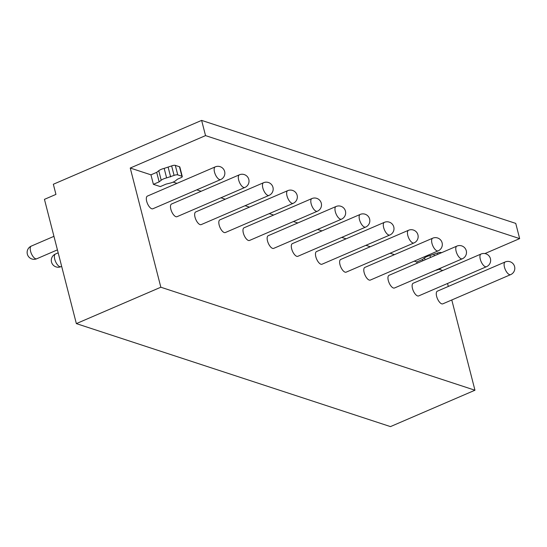 <?xml version="1.0" encoding="UTF-8"?>
<svg xmlns="http://www.w3.org/2000/svg" width="547" height="547" viewBox="0 0 547 547"><rect width="100%" height="100%" fill="white"/><g stroke="black" fill="none" stroke-linecap="round" stroke-linejoin="round"><path stroke-width="0.82" d="M76.354 323.605L44.451 199.347L55.944 194.397L53.339 184.257L201.624 120.395L205.535 135.608L130.241 168.032L160.839 287.223L76.354 323.605L390.469 426.605L474.96 390.223L160.839 287.223M438.947 269.261L442.762 270.512M447.549 283.476L448.314 286.45M451.788 299.975L474.96 390.223M130.241 168.032L150.951 174.828L153.392 184.332L160.298 186.595L166.042 184.12L170.062 183.136A6.899 2.181 165.6 0 0 175.471 180.804L177.536 179.17L180.989 177.686A2.762 0.875 165.6 0 0 182.281 176.551A2.762 0.875 165.6 0 0 181.905 176.243L177.761 174.89A2.762 0.875 165.6 0 0 174.083 175.423L166.616 177.898A6.899 2.181 165.6 0 0 161.208 180.23L159.143 181.857L153.392 184.332M173.16 182.11L176.968 183.354M196.776 189.85L201.132 191.279M220.94 197.775L225.296 199.204M245.104 205.699L249.459 207.128M269.268 213.624L273.623 215.053M293.424 221.542L297.787 222.971M317.588 229.466L321.951 230.896M341.752 237.391L346.107 238.82M365.916 245.316L370.271 246.745M390.079 253.234L394.435 254.663M414.243 261.158L416.739 261.979L417.067 263.251M412.472 288.447A6.899 2.906 -113.3 0 1 413.197 283.243L481.018 254.034A6.899 2.906 66.7 0 0 480.293 259.244A6.899 2.906 66.7 0 0 486.474 266.71L418.653 295.92A6.899 2.906 -113.3 0 1 412.472 288.447M388.308 280.522A6.899 2.906 -113.3 0 1 389.033 275.319L456.854 246.116A6.899 2.906 66.7 0 0 456.13 251.319A6.899 2.906 66.7 0 0 462.311 258.786L394.49 287.995A6.899 2.906 -113.3 0 1 388.308 280.522M364.145 272.604A6.899 2.906 -113.3 0 1 364.87 267.401L432.691 238.191A6.899 2.906 66.7 0 0 431.973 243.394A6.899 2.906 66.7 0 0 438.147 250.861L370.326 280.071A6.899 2.906 -113.3 0 1 364.145 272.604M339.988 264.68A6.899 2.906 -113.3 0 1 340.706 259.476L408.527 230.266A6.899 2.906 66.7 0 0 407.809 235.47A6.899 2.906 66.7 0 0 413.99 242.943L346.169 272.146A6.899 2.906 -113.3 0 1 339.988 264.68M315.824 256.755A6.899 2.906 -113.3 0 1 316.542 251.552L384.37 222.342A6.899 2.906 66.7 0 0 383.645 227.545A6.899 2.906 66.7 0 0 389.826 235.019L322.005 264.222A6.899 2.906 -113.3 0 1 315.824 256.755M291.66 248.83A6.899 2.906 -113.3 0 1 292.385 243.627L360.206 214.424A6.899 2.906 66.7 0 0 359.482 219.627A6.899 2.906 66.7 0 0 365.663 227.094L297.841 256.304A6.899 2.906 -113.3 0 1 291.66 248.83M267.497 240.912A6.899 2.906 -113.3 0 1 268.221 235.702L336.043 206.499A6.899 2.906 66.7 0 0 335.318 211.703A6.899 2.906 66.7 0 0 341.499 219.169L273.678 248.379A6.899 2.906 -113.3 0 1 267.497 240.912M243.333 232.988A6.899 2.906 -113.3 0 1 244.058 227.784L311.879 198.575A6.899 2.906 66.7 0 0 311.154 203.778A6.899 2.906 66.7 0 0 317.335 211.245L249.514 240.454A6.899 2.906 -113.3 0 1 243.333 232.988M219.169 225.063A6.899 2.906 -113.3 0 1 219.894 219.86L287.715 190.65A6.899 2.906 66.7 0 0 286.99 195.853A6.899 2.906 66.7 0 0 293.171 203.327L225.35 232.53A6.899 2.906 -113.3 0 1 219.169 225.063M195.005 217.138A6.899 2.906 -113.3 0 1 195.73 211.935L263.551 182.725A6.899 2.906 66.7 0 0 262.827 187.936A6.899 2.906 66.7 0 0 269.008 195.402L201.187 224.612A6.899 2.906 -113.3 0 1 195.005 217.138M170.842 209.221A6.899 2.906 -113.3 0 1 171.567 204.01L239.388 174.808A6.899 2.906 66.7 0 0 238.67 180.011A6.899 2.906 66.7 0 0 244.851 187.477L177.023 216.687A6.899 2.906 -113.3 0 1 170.842 209.221M146.685 201.296A6.899 2.906 -113.3 0 1 147.403 196.093L215.224 166.883A6.899 2.906 66.7 0 0 214.506 172.086A6.899 2.906 66.7 0 0 220.687 179.553L152.866 208.763A6.899 2.906 -113.3 0 1 146.685 201.296M436.636 296.371A6.899 2.906 -113.3 0 1 437.361 291.168L505.182 261.958A6.899 2.906 66.7 0 0 504.457 267.162A6.899 2.906 66.7 0 0 510.638 274.635L442.817 303.838A6.899 2.906 -113.3 0 1 436.636 296.371M441.552 267.729L441.265 267.955A6.899 2.181 -14.4 0 1 435.85 270.286L435.282 270.43M416.739 261.979L422.489 259.504L422.817 260.775M182.281 176.551L179.84 167.04A2.762 0.875 165.6 0 0 179.464 166.732L175.32 165.379A2.762 0.875 165.6 0 0 171.642 165.912L164.175 168.387A6.899 2.181 165.6 0 0 158.767 170.719L156.695 172.353L159.143 181.857M150.951 174.828L156.695 172.353M205.535 135.608L519.65 238.608L484.909 253.569M422.489 259.504L424.561 257.876A6.899 2.181 -14.4 0 1 429.969 255.545L437.436 253.07A2.762 0.875 -14.4 0 1 441.114 252.529L441.586 252.687M168.196 167.403L170.637 176.907M201.624 120.395L515.746 223.395L519.65 238.608M433.983 254.553L434.311 255.825M54.741 259.216A6.899 2.906 -113.3 0 1 55.466 254.013A6.899 6.899 0 0 0 51.514 262.068A6.899 6.899 0 0 0 60.922 266.683A6.899 2.906 -113.3 0 1 54.741 259.216M30.577 251.292A6.899 2.906 -113.3 0 1 31.302 246.088A6.899 6.899 0 0 0 27.35 254.143A6.899 6.899 0 0 0 36.758 258.765A6.899 2.906 -113.3 0 1 30.577 251.292M158.767 170.719L161.208 180.23M164.175 168.387L166.616 177.898M171.642 165.912L174.083 175.423M175.32 165.379L177.761 174.89M179.464 166.732L181.905 176.243M437.436 253.07L437.757 254.334M429.969 255.545L430.462 257.48M424.561 257.876L425.053 259.811M510.638 274.635A6.899 6.899 0 0 0 514.59 266.58A6.899 6.899 0 0 0 505.182 261.958M486.474 266.71A6.899 6.899 0 0 0 490.427 258.656A6.899 6.899 0 0 0 481.018 254.034M462.311 258.786A6.899 6.899 0 0 0 466.27 250.731A6.899 6.899 0 0 0 456.854 246.116M438.147 250.861A6.899 6.899 0 0 0 442.106 242.813A6.899 6.899 0 0 0 432.691 238.191M413.99 242.943A6.899 6.899 0 0 0 417.942 234.889A6.899 6.899 0 0 0 408.527 230.266M389.826 235.019A6.899 6.899 0 0 0 393.778 226.964A6.899 6.899 0 0 0 384.37 222.342M365.663 227.094A6.899 6.899 0 0 0 369.615 219.039A6.899 6.899 0 0 0 360.206 214.424M341.499 219.169A6.899 6.899 0 0 0 345.451 211.121A6.899 6.899 0 0 0 336.043 206.499M317.335 211.245A6.899 6.899 0 0 0 321.287 203.197A6.899 6.899 0 0 0 311.879 198.575M293.171 203.327A6.899 6.899 0 0 0 297.124 195.272A6.899 6.899 0 0 0 287.715 190.65M269.008 195.402A6.899 6.899 0 0 0 272.967 187.347A6.899 6.899 0 0 0 263.551 182.725M58.18 252.844L55.466 254.013M61.654 266.368L60.922 266.683M244.851 187.477A6.899 6.899 0 0 0 248.803 179.423A6.899 6.899 0 0 0 239.388 174.808M53.948 236.338L31.302 246.088M57.421 249.863L36.758 258.765M220.687 179.553A6.899 6.899 0 0 0 224.639 171.505A6.899 6.899 0 0 0 215.224 166.883"/></g></svg>

